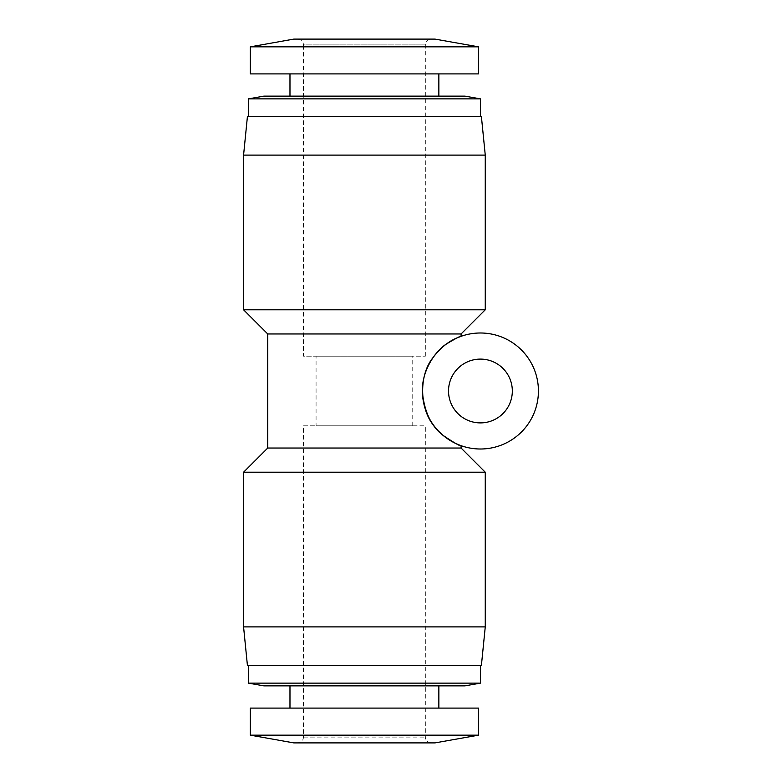 <?xml version="1.0" encoding="UTF-8"?>
<svg xmlns="http://www.w3.org/2000/svg" width="782" height="782" viewBox="0 0 782 782"><rect width="100%" height="100%" fill="white"/><g stroke="black" fill="none" stroke-linecap="round" stroke-linejoin="round"><path stroke-width="0.59" stroke-dasharray="3.91 2.93" d="M512.327 391A31.906 31.906 0 0 0 464.469 363.376A31.906 31.906 0 0 0 464.469 418.624A31.906 31.906 0 0 0 512.327 391M538.427 391A58.005 58.005 0 0 0 451.419 340.766A58.005 58.005 0 0 0 451.419 441.234A58.005 58.005 0 0 0 538.427 391M434.909 426.952L445.779 437.529M446.972 438.389L455.593 443.423M461.087 448.037L267.737 448.037M461.087 333.963L267.737 333.963M464.958 96.137L263.876 96.137M480.422 98.864L248.402 98.864M289.975 96.137L438.858 96.137L289.975 96.137M289.975 73.899L438.858 73.899L289.975 73.899M478.496 73.899L250.338 73.899M478.496 46.832L250.338 46.832M434.988 39.1L293.837 39.1M297.707 39.1L431.117 39.1L297.707 39.1C301.226 39.442 303.162 41.378 303.504 44.897L425.32 44.897L303.504 44.897L303.504 356.201L425.32 356.201L303.504 356.201M316.075 356.201L412.749 356.201L316.075 356.201L316.075 425.799L412.749 425.799L316.075 425.799M303.504 425.799L425.32 425.799L303.504 425.799L303.504 737.103C303.162 740.622 301.226 742.558 297.707 742.9L431.117 742.9L297.707 742.9M434.988 742.9L293.837 742.9M478.496 735.168L250.338 735.168M478.496 708.101L250.338 708.101M289.975 708.101L438.858 708.101L289.975 708.101M289.975 685.863L438.858 685.863L289.975 685.863M464.958 685.863L263.876 685.863M480.422 683.136L248.402 683.136M248.402 665.56L480.422 665.56L248.402 665.56M481.389 665.56L247.435 665.56M485.26 626.89L243.573 626.89M485.26 472.211L243.573 472.211M485.26 309.789L243.573 309.789M485.26 155.11L243.573 155.11M481.389 116.44L247.435 116.44M248.402 116.44L480.422 116.44L248.402 116.44M303.504 737.103L425.32 737.103L303.504 737.103M425.32 356.201L425.32 44.897C425.633 41.407 427.568 39.471 431.117 39.1M412.749 425.799L412.749 356.201M431.117 742.9C427.568 742.529 425.633 740.593 425.32 737.103L425.32 425.799"/><path stroke-width="1.17" d="M512.327 391A31.906 31.906 0 0 1 464.469 418.624A31.906 31.906 0 0 1 464.469 363.376A31.906 31.906 0 0 1 512.327 391M538.427 391A58.005 58.005 0 0 1 451.419 441.234A58.005 58.005 0 0 1 451.419 340.766A58.005 58.005 0 0 1 538.427 391M460.881 445.613L461.097 445.691C460.578 446.522 454.567 443.091 443.081 435.378C431.439 426.542 424.567 412.329 422.446 392.76C421.107 370.932 435.779 350.59 446.444 343.992C455.945 338.303 460.833 335.742 461.087 336.309C461.791 336.817 447.607 338.205 432.798 357.882C418.214 375.995 419.748 410.491 434.909 426.952M445.779 437.529L446.972 438.389M455.593 443.423L460.432 445.457M461.087 336.309L461.087 333.963L267.737 333.963L267.737 448.037L461.087 448.037L461.087 445.691M263.876 96.137L464.958 96.137L480.422 98.864L248.402 98.864L263.876 96.137M289.975 96.137L289.975 73.899M250.338 73.899L478.496 73.899L478.496 46.832L250.338 46.832L250.338 73.899M250.338 46.832L293.837 39.1L434.988 39.1L478.496 46.832M250.338 735.168L293.837 742.9L434.988 742.9L478.496 735.168L478.496 708.101L250.338 708.101L250.338 735.168L478.496 735.168M289.975 708.101L289.975 685.863M480.422 683.136L248.402 683.136L263.876 685.863L464.958 685.863L480.422 683.136L480.422 665.56M248.402 683.136L248.402 665.56M243.573 626.89L247.435 665.56L481.389 665.56L485.26 626.89L485.26 472.211L243.573 472.211L243.573 626.89L485.26 626.89M267.737 448.037L243.573 472.211M243.573 309.789L485.26 309.789L485.26 155.11L243.573 155.11L243.573 309.789L267.737 333.963M243.573 155.11L247.435 116.44L481.389 116.44L485.26 155.11M248.402 116.44L248.402 98.864M438.858 96.137L438.858 73.899M438.858 708.101L438.858 685.863M461.087 448.037L485.26 472.211M461.087 333.963L485.26 309.789M480.422 116.44L480.422 98.864"/></g></svg>
